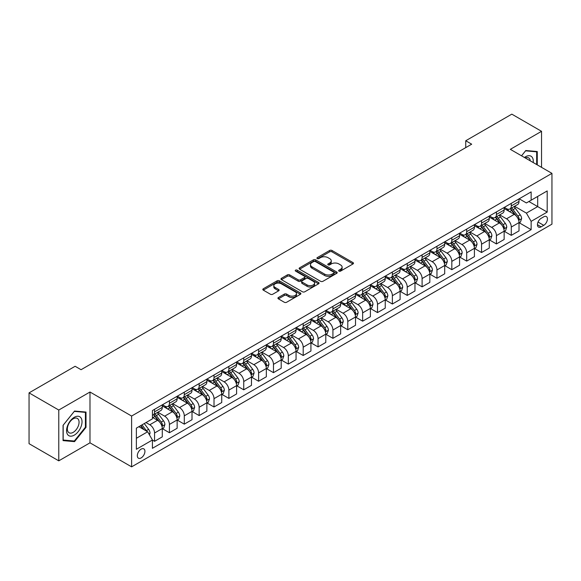 <?xml version="1.0" encoding="UTF-8"?>
<svg xmlns="http://www.w3.org/2000/svg" width="581" height="581" viewBox="0 0 581 581"><rect width="100%" height="100%" fill="white"/><g stroke="black" fill="none" stroke-linecap="round" stroke-linejoin="round"><path stroke-width="0.87" d="M338.955 271.109A1.155 0.668 0 0 0 340.589 271.109L352.994 263.948A1.649 0.951 0 0 0 353.48 263.273A1.649 0.951 0 0 0 352.994 262.597L331.983 250.469A1.649 0.951 0 0 0 329.652 250.469L317.248 257.63A1.155 0.668 0 0 0 316.914 258.102A1.155 0.668 0 0 0 317.248 258.574A1.155 0.668 0 0 0 318.882 258.574L320.487 257.652A5.28 3.05 0 0 1 327.96 257.652L329.71 258.661A5.28 3.05 0 0 1 331.257 260.818A5.28 3.05 0 0 1 329.71 262.975L328.105 263.897A1.155 0.668 0 0 0 327.764 264.37A1.155 0.668 0 0 0 328.105 264.842A1.155 0.668 0 0 0 329.739 264.842L331.344 263.912A5.28 3.05 0 0 1 338.81 263.912L340.56 264.929A5.28 3.05 0 0 1 342.107 267.086A5.28 3.05 0 0 1 340.56 269.235L338.955 270.165A1.155 0.668 0 0 0 338.621 270.637A1.155 0.668 0 0 0 338.955 271.109L338.955 270.165M141.118 457.922A5.382 3.108 120 0 0 144.64 453.18A5.382 3.108 120 0 0 143.812 448.866A5.382 3.108 120 0 0 141.118 449.135A5.382 3.108 120 0 0 137.603 453.877A5.382 3.108 120 0 0 138.431 458.191A5.382 3.108 120 0 0 141.118 457.922M278.415 297.508A1.649 0.951 0 0 0 277.929 298.184A1.649 0.951 0 0 0 278.415 298.852L284.305 302.258A1.649 0.951 0 0 0 286.644 302.258L300.413 294.306A1.649 0.951 0 0 0 300.9 293.63A1.649 0.951 0 0 0 300.413 292.955L279.403 280.826A1.649 0.951 0 0 0 277.072 280.826L263.295 288.779A1.649 0.951 0 0 0 262.815 289.454A1.649 0.951 0 0 0 263.295 290.13L270.419 294.24A1.649 0.951 0 0 0 272.75 294.24L278.648 290.834A1.649 0.951 0 0 0 279.127 290.159A1.649 0.951 0 0 0 278.648 289.491L275.118 287.45A4.416 2.549 0 0 1 273.818 285.649A4.416 2.549 0 0 1 276.549 283.288A4.416 2.549 0 0 1 281.357 283.848L295.192 291.829A4.416 2.549 0 0 1 296.484 293.63A4.416 2.549 0 0 1 293.761 295.99A4.416 2.549 0 0 1 288.946 295.431L286.644 294.102A1.649 0.951 0 0 0 284.305 294.102L278.415 297.508L278.415 298.852M89.99 392.015L58.775 410.041L29.05 392.872L29.05 443.681L58.775 460.842L89.99 442.824L131.611 466.848L131.611 416.047L89.99 392.015L89.99 442.824M541.543 167.357L541.543 131.313L510.329 149.339L551.95 173.363L131.611 416.047M541.543 131.313L511.817 114.152L465.744 140.755L465.744 147.618M29.05 392.872L75.131 366.277L81.071 369.705L471.685 144.19L465.744 140.755M320.603 281.298A1.649 0.951 0 0 0 322.942 281.298L336.711 273.346A1.649 0.951 0 0 0 337.198 272.678A1.649 0.951 0 0 0 336.711 272.002L315.701 259.874A1.649 0.951 0 0 0 313.37 259.874L299.593 267.826A1.649 0.951 0 0 0 299.113 268.495A1.649 0.951 0 0 0 299.593 269.17L320.603 281.298M296.034 271.356A1.155 0.668 0 0 1 297.203 271.523L297.203 270.15L318.562 282.482A1.649 0.951 0 0 1 319.049 283.15A1.649 0.951 0 0 1 318.562 283.826L304.793 291.778A1.649 0.951 0 0 1 302.454 291.778L281.444 279.65L281.444 278.299A1.649 0.951 0 0 0 280.964 278.974A1.649 0.951 0 0 0 281.444 279.65M281.444 278.299L287.341 274.9A1.649 0.951 0 0 1 289.672 274.9L298.198 279.817A1.649 0.951 0 0 0 300.53 279.817L304.437 277.558A1.649 0.951 0 0 0 304.923 276.89A1.649 0.951 0 0 0 304.437 276.215L295.569 271.095A1.155 0.668 0 0 1 295.228 270.623A1.155 0.668 0 0 1 295.947 270.005A1.155 0.668 0 0 1 297.203 270.15M543.743 216.822L541.129 218.333A5.214 3.007 120 0 0 537.723 222.922A5.214 3.007 120 0 0 538.522 227.098A5.214 3.007 120 0 0 541.129 226.844L543.743 225.334A5.214 3.007 120 0 0 547.149 220.736A5.214 3.007 120 0 0 546.351 216.56A5.214 3.007 120 0 0 543.743 216.822M131.611 466.848L551.95 224.164L551.95 173.363M519.189 198.796L526.386 202.951L531.143 200.205L531.143 191.897L152.418 410.556L152.418 418.857L136.368 428.132L136.368 449.273L152.418 440.006L152.418 448.314L531.143 229.655L531.143 221.354L526.386 213.111L514.563 206.284M531.143 200.205L547.193 190.938L547.193 212.087L531.143 221.354M58.775 410.041L58.775 460.842M528.884 201.513L537.679 206.589L537.679 196.429L547.193 190.938M526.386 213.111L537.679 206.589L547.193 212.087M136.368 438.292L147.661 431.77L138.859 426.686M152.418 440.071L154.561 441.313L154.561 433.005A6.725 3.885 -120 0 0 149.804 424.762L145.998 422.569M154.561 441.313L162.288 436.847L162.288 428.538A6.725 3.885 -120 0 0 157.531 420.303L152.418 417.347M162.462 428.713L169.42 432.729L169.42 424.42A6.725 3.885 -120 0 0 164.663 416.185L157.836 412.241M169.42 432.729L177.147 428.27L177.147 419.961A6.725 3.885 -120 0 0 172.397 411.718L162.288 405.887M177.328 420.128L184.286 424.145L184.286 415.843A6.725 3.885 -120 0 0 179.529 407.601L172.702 403.657M184.286 424.145L192.013 419.685L192.013 411.377A6.725 3.885 -120 0 0 187.256 403.141L177.147 397.302M192.195 411.551L199.145 415.568L199.145 407.259A6.725 3.885 -120 0 0 194.395 399.024L187.561 395.08M199.145 415.568L206.88 411.101L206.88 402.793A6.725 3.885 -120 0 0 202.123 394.557L192.013 388.725M207.054 402.967L214.011 406.983L214.011 398.675A6.725 3.885 -120 0 0 209.254 390.439L202.428 386.496M214.011 406.983L221.739 402.524L221.739 394.216A6.725 3.885 -120 0 0 216.982 385.98L206.88 380.141M221.92 394.39L228.878 398.406L228.878 390.098A6.725 3.885 -120 0 0 224.121 381.855L217.287 377.911M228.878 398.406L236.605 393.94L236.605 385.631A6.725 3.885 -120 0 0 231.848 377.396L221.739 371.557M236.787 385.806L243.737 389.822L243.737 381.514A6.725 3.885 -120 0 0 238.98 373.278L232.153 369.334M243.737 389.822L251.471 385.356L251.471 377.054A6.725 3.885 -120 0 0 246.714 368.812L236.605 362.98M251.646 377.222L258.603 381.238L258.603 372.937A6.725 3.885 -120 0 0 253.846 364.694L247.019 360.75M258.603 381.238L266.33 376.778L266.33 368.47A6.725 3.885 -120 0 0 261.573 360.235L251.471 354.395M266.512 368.644L273.469 372.661L273.469 364.352A6.725 3.885 -120 0 0 268.712 356.117L261.878 352.173M273.469 372.661L281.197 368.194L281.197 359.886A6.725 3.885 -120 0 0 276.44 351.65L266.33 345.818M281.371 360.06L288.329 364.076L288.329 355.768A6.725 3.885 -120 0 0 283.572 347.532L276.745 343.589M288.329 364.076L296.056 359.617L296.056 351.309A6.725 3.885 -120 0 0 291.306 343.073L281.197 337.234M296.237 351.483L303.195 355.499L303.195 347.191A6.725 3.885 -120 0 0 298.438 338.948L291.611 335.005M303.195 355.499L310.922 351.033L310.922 342.725A6.725 3.885 -120 0 0 306.165 334.489L296.056 328.65M311.104 342.899L318.054 346.915L318.054 338.607A6.725 3.885 -120 0 0 313.304 330.371L306.47 326.428M318.054 346.915L325.788 342.449L325.788 334.148A6.725 3.885 -120 0 0 321.032 325.905L310.922 320.073M325.963 334.315L332.92 338.331L332.92 330.023A6.725 3.885 -120 0 0 328.163 321.787L321.337 317.843M332.92 338.331L340.648 333.872L340.648 325.563A6.725 3.885 -120 0 0 335.891 317.328L325.788 311.489M340.829 325.738L347.787 329.754L347.787 321.446A6.725 3.885 -120 0 0 343.03 313.21L336.196 309.266M347.787 329.754L355.514 325.287L355.514 316.979A6.725 3.885 -120 0 0 350.757 308.743L340.648 302.912M355.688 317.153L362.646 321.17L362.646 312.861A6.725 3.885 -120 0 0 357.889 304.626L351.062 300.682M362.646 321.17L370.38 316.71L370.38 308.402A6.725 3.885 -120 0 0 365.623 300.159L355.514 294.327M370.555 308.569L377.512 312.585L377.512 304.284A6.725 3.885 -120 0 0 372.755 296.041L365.928 292.098M377.512 312.585L385.239 308.126L385.239 299.818A6.725 3.885 -120 0 0 380.482 291.582L370.38 285.743M385.421 299.992L392.378 304.008L392.378 295.7A6.725 3.885 -120 0 0 387.621 287.464L380.787 283.521M392.378 304.008L400.106 299.542L400.106 291.241A6.725 3.885 -120 0 0 395.349 282.998L385.239 277.166M400.28 291.408L407.237 295.424L407.237 287.116A6.725 3.885 -120 0 0 402.48 278.88L395.654 274.936M407.237 295.424L414.965 290.965L414.965 282.656A6.725 3.885 -120 0 0 410.208 274.421L400.106 268.582M415.146 282.831L422.104 286.847L422.104 278.539A6.725 3.885 -120 0 0 417.347 270.303L410.513 266.359M422.104 286.847L429.831 282.381L429.831 274.072A6.725 3.885 -120 0 0 425.074 265.837L414.965 260.005M430.013 274.247L436.963 278.263L436.963 269.954A6.725 3.885 -120 0 0 432.206 261.719L425.379 257.775M436.963 278.263L444.697 273.804L444.697 265.495A6.725 3.885 -120 0 0 439.94 257.252L429.831 251.42M444.872 265.662L451.829 269.678L451.829 261.377A6.725 3.885 -120 0 0 447.072 253.134L440.245 249.191M451.829 269.678L459.556 265.219L459.556 256.911A6.725 3.885 -120 0 0 454.8 248.675L444.697 242.836M459.738 257.085L466.696 261.101L466.696 252.793A6.725 3.885 -120 0 0 461.939 244.557L455.105 240.614M466.696 261.101L474.423 256.635L474.423 248.334A6.725 3.885 -120 0 0 469.666 240.091L459.556 234.259M474.597 248.501L481.555 252.517L481.555 244.209A6.725 3.885 -120 0 0 476.798 235.973L469.971 232.03M481.555 252.517L489.282 248.058L489.282 239.75A6.725 3.885 -120 0 0 484.532 231.514L474.423 225.675M489.463 239.924L496.421 243.94L496.421 235.632A6.725 3.885 -120 0 0 491.664 227.389L484.837 223.453M496.421 243.94L504.148 239.474L504.148 231.165A6.725 3.885 -120 0 0 499.391 222.93L489.282 217.098M504.33 231.34L511.28 235.356L511.28 227.048A6.725 3.885 -120 0 0 506.53 218.812L499.696 214.868M511.28 235.356L519.015 230.897L519.015 222.588A6.725 3.885 -120 0 0 514.258 214.345L504.148 208.514M504.33 207.381L506.53 208.652A6.725 3.885 -120 0 0 509.893 208.986A6.725 3.885 -120 0 0 511.28 205.906L511.28 203.365M489.463 215.965L491.664 217.229A6.725 3.885 -120 0 0 495.027 217.563A6.725 3.885 -120 0 0 496.421 214.483L496.421 211.949M474.597 224.542L476.798 225.813A6.725 3.885 -120 0 0 480.16 226.147A6.725 3.885 -120 0 0 481.555 223.068L481.555 220.526M459.738 233.126L461.939 234.397A6.725 3.885 -120 0 0 465.301 234.731A6.725 3.885 -120 0 0 466.696 231.652L466.696 229.11M444.872 241.703L447.072 242.974A6.725 3.885 -120 0 0 450.435 243.308A6.725 3.885 -120 0 0 451.829 240.229L451.829 237.687M430.013 250.288L432.206 251.558A6.725 3.885 -120 0 0 435.576 251.893A6.725 3.885 -120 0 0 436.963 248.813L436.963 246.271M415.146 258.872L417.347 260.135A6.725 3.885 -120 0 0 420.709 260.47A6.725 3.885 -120 0 0 422.104 257.39L422.104 254.856M400.28 267.449L402.48 268.72A6.725 3.885 -120 0 0 405.843 269.054A6.725 3.885 -120 0 0 407.237 265.975L407.237 263.433M385.421 276.033L387.621 277.304A6.725 3.885 -120 0 0 390.984 277.638A6.725 3.885 -120 0 0 392.378 274.559L392.378 272.017M370.555 284.61L372.755 285.881A6.725 3.885 -120 0 0 376.118 286.215A6.725 3.885 -120 0 0 377.512 283.136L377.512 280.594M355.688 293.194L357.889 294.465A6.725 3.885 -120 0 0 361.251 294.799A6.725 3.885 -120 0 0 362.646 291.72L362.646 289.178M340.829 301.779L343.03 303.042A6.725 3.885 -120 0 0 346.392 303.376A6.725 3.885 -120 0 0 347.787 300.297L347.787 297.762M325.963 310.356L328.163 311.627A6.725 3.885 -120 0 0 331.526 311.961A6.725 3.885 -120 0 0 332.92 308.881L332.92 306.34M311.104 318.94L313.304 320.211A6.725 3.885 -120 0 0 316.667 320.545A6.725 3.885 -120 0 0 318.054 317.466L318.054 314.924M296.237 327.517L298.438 328.788A6.725 3.885 -120 0 0 301.8 329.122A6.725 3.885 -120 0 0 303.195 326.043L303.195 323.501M281.371 336.101L283.572 337.372A6.725 3.885 -120 0 0 286.934 337.706A6.725 3.885 -120 0 0 288.329 334.627L288.329 332.085M266.512 344.686L268.712 345.956A6.725 3.885 -120 0 0 272.075 346.283A6.725 3.885 -120 0 0 273.469 343.204L273.469 340.669M251.646 353.263L253.846 354.533A6.725 3.885 -120 0 0 257.209 354.868A6.725 3.885 -120 0 0 258.603 351.788L258.603 349.246M236.787 361.847L238.98 363.118A6.725 3.885 -120 0 0 242.35 363.452A6.725 3.885 -120 0 0 243.737 360.373L243.737 357.831M221.92 370.424L224.121 371.695A6.725 3.885 -120 0 0 227.483 372.029A6.725 3.885 -120 0 0 228.878 368.95L228.878 366.408M207.054 379.008L209.254 380.279A6.725 3.885 -120 0 0 212.617 380.613A6.725 3.885 -120 0 0 214.011 377.534L214.011 374.992M192.195 387.592L194.395 388.863A6.725 3.885 -120 0 0 197.758 389.19A6.725 3.885 -120 0 0 199.145 386.111L199.145 383.576M177.328 396.169L179.529 397.44A6.725 3.885 -120 0 0 182.892 397.774A6.725 3.885 -120 0 0 184.286 394.695L184.286 392.153M162.462 404.754L164.663 406.025A6.725 3.885 -120 0 0 168.025 406.359A6.725 3.885 -120 0 0 169.42 403.279L169.42 400.737M519.189 222.755L531.143 229.655M509.893 208.986L517.62 204.519A6.725 3.885 -120 0 0 519.015 201.44L519.015 198.905M495.027 217.563L502.754 213.104A6.725 3.885 -120 0 0 504.148 210.024L504.148 207.482M480.16 226.147L487.895 221.681A6.725 3.885 -120 0 0 489.282 218.609L489.282 216.067M465.301 234.731L473.028 230.265A6.725 3.885 -120 0 0 474.423 227.186L474.423 224.644M450.435 243.308L458.162 238.849A6.725 3.885 -120 0 0 459.556 235.77L459.556 233.228M435.576 251.893L443.303 247.426A6.725 3.885 -120 0 0 444.697 244.347L444.697 241.812M420.709 260.47L428.437 256.01A6.725 3.885 -120 0 0 429.831 252.931L429.831 250.389M405.843 269.054L413.578 264.595A6.725 3.885 -120 0 0 414.965 261.515L414.965 258.973M390.984 277.638L398.711 273.172A6.725 3.885 -120 0 0 400.106 270.092L400.106 267.55M376.118 286.215L383.845 281.756A6.725 3.885 -120 0 0 385.239 278.677L385.239 276.135M361.251 294.799L368.986 290.333A6.725 3.885 -120 0 0 370.38 287.254L370.38 284.719M346.392 303.376L354.12 298.917A6.725 3.885 -120 0 0 355.514 295.838L355.514 293.296M331.526 311.961L339.253 307.502A6.725 3.885 -120 0 0 340.648 304.422L340.648 301.88M316.667 320.545L324.394 316.079A6.725 3.885 -120 0 0 325.788 312.999L325.788 310.457M301.8 329.122L309.528 324.663A6.725 3.885 -120 0 0 310.922 321.584L310.922 319.042M286.934 337.706L294.669 333.24A6.725 3.885 -120 0 0 296.056 330.161L296.056 327.626M272.075 346.283L279.802 341.824A6.725 3.885 -120 0 0 281.197 338.745L281.197 336.203M257.209 354.868L264.936 350.408A6.725 3.885 -120 0 0 266.33 347.329L266.33 344.787M242.35 363.452L250.077 358.985A6.725 3.885 -120 0 0 251.471 355.906L251.471 353.364M227.483 372.029L235.211 367.57A6.725 3.885 -120 0 0 236.605 364.49L236.605 361.948M212.617 380.613L220.352 376.147A6.725 3.885 -120 0 0 221.739 373.067L221.739 370.533M197.758 389.19L205.485 384.731A6.725 3.885 -120 0 0 206.88 381.652L206.88 379.11M182.892 397.774L190.619 393.315A6.725 3.885 -120 0 0 192.013 390.236L192.013 387.694M168.025 406.359L175.76 401.892A6.725 3.885 -120 0 0 177.147 398.813L177.147 396.271M152.418 415.212A6.725 3.885 -120 0 0 153.166 414.936L160.893 410.476A6.725 3.885 -120 0 0 162.288 407.397L162.288 404.855M153.166 414.936A6.725 3.885 -120 0 0 154.561 411.856L154.561 409.315M147.661 431.77L152.418 440.006M537.265 164.888L537.265 151.539L525.79 150.515L521.535 155.802M63.06 440.616L74.535 441.64L86.01 427.369L86.01 412.067L74.535 411.043L63.06 425.321L63.06 440.616M85.414 427.028L86.01 427.369M73.322 440.943L74.535 441.64M339.42 271.269L340.56 270.608A5.28 3.05 0 0 0 342.107 268.458L342.107 267.086M331.257 260.818L331.257 262.191A5.28 3.05 0 0 1 329.71 264.348L328.563 265.001M352.972 263.963L331.983 251.842A1.649 0.951 0 0 0 329.652 251.842L317.713 258.741M336.69 273.36L315.701 261.247A1.649 0.951 0 0 0 313.37 261.247L299.622 269.185M333.792 273.15A1.155 0.668 0 0 0 334.133 272.678A1.155 0.668 0 0 0 333.792 272.206L315.352 261.559A1.155 0.668 0 0 0 313.718 261.559L312.026 262.532A5.28 3.05 0 0 0 310.479 264.689A5.28 3.05 0 0 0 312.026 266.846L324.634 274.123A5.28 3.05 0 0 0 332.1 274.123L333.792 273.15L333.792 274.522A1.155 0.668 0 0 0 334.133 274.05L334.133 272.678M310.479 264.689L310.479 266.062A5.28 3.05 0 0 0 312.026 268.219L312.026 266.846M333.792 274.522L332.1 275.496A5.28 3.05 0 0 1 324.634 275.496L312.026 268.219M281.465 279.664L287.341 276.273L287.341 274.9M304.923 276.89L304.923 278.263A1.649 0.951 0 0 1 304.437 278.931L300.53 281.189A1.649 0.951 0 0 1 298.198 281.189L289.672 276.273A1.649 0.951 0 0 0 287.341 276.273M297.203 271.523L318.541 283.84M307.037 284.922A4.416 2.549 0 0 0 311.852 285.474A4.416 2.549 0 0 0 314.575 283.121A4.416 2.549 0 0 0 313.282 281.32L308.409 278.502A1.649 0.951 0 0 0 306.071 278.502L302.164 280.761A1.649 0.951 0 0 0 301.677 281.436A1.649 0.951 0 0 0 302.164 282.112L307.037 284.922L307.037 286.295A4.416 2.549 0 0 0 311.852 286.847A4.416 2.549 0 0 0 314.575 284.494L314.575 283.121M301.677 281.436L301.677 282.809A1.649 0.951 0 0 0 302.164 283.484L302.164 282.112M307.037 286.295L302.164 283.484M296.484 293.63L296.484 295.003A4.416 2.549 0 0 1 293.761 297.363A4.416 2.549 0 0 1 288.946 296.811L286.644 295.475A1.649 0.951 0 0 0 284.305 295.475L278.437 298.866M273.818 285.649L273.818 287.021A4.416 2.549 0 0 0 275.118 288.822L275.118 287.45M278.626 290.849L275.118 288.822M300.392 294.32L279.403 282.199A1.649 0.951 0 0 0 277.072 282.199L263.316 290.144L263.295 288.779M519.015 222.864L520.438 222.036L521.629 218.609A4.459 2.571 -120 0 0 520.206 214.81L515.347 208.325A12.862 7.43 -120 0 0 513.945 206.647M509.109 211.375A12.862 7.43 -120 0 0 506.479 208.623M518.608 220.134L519.225 218.797A4.459 2.571 -120 0 0 517.947 216.117L513.088 209.632A12.862 7.43 -120 0 0 511.687 207.947M510.488 208.637A10.676 6.166 60 0 1 512.239 210.634L516.349 216.117M510.256 208.775A12.862 7.43 60 0 1 511.658 210.453L514.889 214.767M504.148 231.441L505.579 230.621L506.763 227.186A4.459 2.571 -120 0 0 505.339 223.394L500.481 216.909A12.862 7.43 -120 0 0 499.079 215.224M494.249 219.959A12.862 7.43 -120 0 0 491.613 217.207M503.742 228.711L504.359 227.374A4.459 2.571 -120 0 0 503.081 224.694L498.222 218.209A12.862 7.43 -120 0 0 496.82 216.531M495.622 217.221A10.676 6.166 60 0 1 497.38 219.211L501.49 224.702M495.397 217.352A12.862 7.43 60 0 1 496.799 219.037L500.03 223.344M489.282 240.026L490.713 239.198L491.904 235.77A4.459 2.571 -120 0 0 490.48 231.972L485.622 225.486A12.862 7.43 -120 0 0 484.22 223.808M479.383 228.544A12.862 7.43 -120 0 0 476.754 225.784M488.882 237.295L489.492 235.959A4.459 2.571 -120 0 0 488.222 233.279L483.363 226.793A12.862 7.43 -120 0 0 481.954 225.108M480.763 225.798A10.676 6.166 60 0 1 482.513 227.796L486.624 233.286M480.531 225.936A12.862 7.43 60 0 1 481.932 227.614L485.164 231.928M474.423 248.603L475.846 247.782L477.037 244.347A4.459 2.571 -120 0 0 475.614 240.556L470.755 234.07A12.862 7.43 -120 0 0 469.354 232.385M464.524 237.121A12.862 7.43 -120 0 0 461.888 234.368M474.016 245.879L474.633 244.536A4.459 2.571 -120 0 0 473.355 241.856L468.497 235.37A12.862 7.43 -120 0 0 467.095 233.693M465.897 234.383A10.676 6.166 60 0 1 467.647 236.373L471.757 241.863M465.664 234.513A12.862 7.43 60 0 1 467.073 236.198L470.298 240.512M459.556 257.187L460.987 256.366L462.171 252.931A4.459 2.571 -120 0 0 460.755 249.133L455.896 242.647A12.862 7.43 -120 0 0 454.487 240.97M449.658 245.705A12.862 7.43 -120 0 0 447.021 242.945M459.15 254.456L459.767 253.12A4.459 2.571 -120 0 0 458.489 250.44L453.63 243.955A12.862 7.43 -120 0 0 452.229 242.277M451.03 242.967A10.676 6.166 60 0 1 452.788 244.957L456.898 250.447M450.805 243.098A12.862 7.43 60 0 1 452.207 244.775L455.439 249.089M533.198 162.542A10.93 6.311 120 0 0 532.247 157.349A10.93 6.311 120 0 0 524.447 157.48M530.271 160.85A8.279 4.779 120 0 0 529.538 158.744A8.279 4.779 120 0 0 528.608 157.879A8.279 4.779 120 0 0 525.202 157.923M525.529 150.835L536.67 151.844L536.67 164.539M535.936 151.416L536.67 151.844M521.556 155.817L525.551 150.849M74.295 417.281A10.93 6.311 120 0 0 66.568 430.666A10.93 6.311 120 0 0 74.295 435.133A10.93 6.311 120 0 0 82.023 421.741A10.93 6.311 120 0 0 74.295 417.281M73.213 418.821A8.279 4.779 120 0 0 67.803 426.113A8.279 4.779 120 0 0 69.074 432.751A8.279 4.779 120 0 0 73.213 432.337A8.279 4.779 120 0 0 78.617 425.045A8.279 4.779 120 0 0 77.346 418.414A8.279 4.779 120 0 0 73.213 418.821M85.414 427.202L74.295 441.03L63.176 440.035L63.176 425.212L74.295 411.384L85.414 412.372L85.414 427.202M84.673 411.951L85.414 412.372M444.697 265.771L446.121 264.943L447.312 261.515A4.459 2.571 -120 0 0 445.888 257.717L441.03 251.232A12.862 7.43 -120 0 0 439.628 249.554M434.791 254.289A12.862 7.43 -120 0 0 432.162 251.529M444.291 263.04L444.901 261.704A4.459 2.571 -120 0 0 443.63 259.024L438.771 252.539A12.862 7.43 -120 0 0 437.37 250.854M436.171 251.544A10.676 6.166 60 0 1 437.921 253.541L442.032 259.024M435.939 251.682A12.862 7.43 60 0 1 437.34 253.36L440.572 257.673M429.831 274.348L431.255 273.528L432.446 270.092A4.459 2.571 -120 0 0 431.022 266.301L426.163 259.816A12.862 7.43 -120 0 0 424.762 258.131M419.932 262.866A12.862 7.43 -120 0 0 417.296 260.114M429.424 271.618L430.042 270.281A4.459 2.571 -120 0 0 428.763 267.601L423.905 261.116A12.862 7.43 -120 0 0 422.503 259.438M421.305 260.128A10.676 6.166 60 0 1 423.055 262.118L427.173 267.609M421.072 260.259A12.862 7.43 60 0 1 422.481 261.944L425.713 266.251M414.965 282.932L416.395 282.105L417.586 278.677A4.459 2.571 -120 0 0 416.163 274.878L411.304 268.393A12.862 7.43 -120 0 0 409.895 266.715M405.066 271.45A12.862 7.43 -120 0 0 402.43 268.691M414.558 280.202L415.175 278.865A4.459 2.571 -120 0 0 413.904 276.186L409.046 269.7A12.862 7.43 -120 0 0 407.637 268.015M406.446 268.705A10.676 6.166 60 0 1 408.196 270.702L412.307 276.193M406.213 268.843A12.862 7.43 60 0 1 407.615 270.521L410.847 274.835M400.106 291.509L401.529 290.689L402.72 287.254A4.459 2.571 -120 0 0 401.297 283.463L396.438 276.977A12.862 7.43 -120 0 0 395.036 275.292M390.2 280.027A12.862 7.43 -120 0 0 387.571 277.275M399.699 288.786L400.316 287.45A4.459 2.571 -120 0 0 399.038 284.763L394.179 278.277A12.862 7.43 -120 0 0 392.778 276.6M391.579 277.29A10.676 6.166 60 0 1 393.33 279.279L397.44 284.77M391.347 277.42A12.862 7.43 60 0 1 392.756 279.105L395.981 283.419M385.239 300.094L386.67 299.273L387.854 295.838A4.459 2.571 -120 0 0 386.43 292.04L381.572 285.554A12.862 7.43 -120 0 0 380.17 283.877M375.341 288.612A12.862 7.43 -120 0 0 372.704 285.852M384.833 297.363L385.45 296.027A4.459 2.571 -120 0 0 384.172 293.347L379.313 286.861A12.862 7.43 -120 0 0 377.911 285.184M376.713 285.874A10.676 6.166 60 0 1 378.471 287.864L382.581 293.354M376.488 286.005A12.862 7.43 60 0 1 377.89 287.682L381.121 291.996M370.38 308.678L371.804 307.85L372.995 304.422A4.459 2.571 -120 0 0 371.571 300.624L366.713 294.139A12.862 7.43 -120 0 0 365.311 292.461M360.474 297.196A12.862 7.43 -120 0 0 357.845 294.436M369.974 305.947L370.584 304.611A4.459 2.571 -120 0 0 369.313 301.931L364.454 295.446A12.862 7.43 -120 0 0 363.045 293.761M361.854 294.451A10.676 6.166 60 0 1 363.604 296.448L367.715 301.931M361.622 294.589A12.862 7.43 60 0 1 363.023 296.266L366.255 300.58M355.514 317.255L356.937 316.434L358.128 312.999A4.459 2.571 -120 0 0 356.705 309.208L351.846 302.723A12.862 7.43 -120 0 0 350.445 301.038M345.615 305.773A12.862 7.43 -120 0 0 342.979 303.021M355.107 314.524L355.725 313.188A4.459 2.571 -120 0 0 354.446 310.508L349.588 304.023A12.862 7.43 -120 0 0 348.186 302.345M346.988 303.035A10.676 6.166 60 0 1 348.738 305.025L352.856 310.515M346.755 303.166A12.862 7.43 60 0 1 348.164 304.851L351.389 309.157M340.648 325.839L342.078 325.011L343.262 321.584A4.459 2.571 -120 0 0 341.846 317.785L336.987 311.3A12.862 7.43 -120 0 0 335.578 309.622M330.749 314.357A12.862 7.43 -120 0 0 328.112 311.598M340.241 323.109L340.858 321.772A4.459 2.571 -120 0 0 339.587 319.092L334.729 312.607A12.862 7.43 -120 0 0 333.32 310.922M332.121 311.619A10.676 6.166 60 0 1 333.879 313.609L337.989 319.1M331.896 311.75A12.862 7.43 60 0 1 333.298 313.428L336.53 317.742M325.788 334.416L327.212 333.596L328.403 330.161A4.459 2.571 -120 0 0 326.98 326.369L322.121 319.884A12.862 7.43 -120 0 0 320.719 318.199M315.882 322.934A12.862 7.43 -120 0 0 313.253 320.182M325.382 331.693L325.999 330.357A4.459 2.571 -120 0 0 324.721 327.669L319.862 321.184A12.862 7.43 -120 0 0 318.461 319.506M317.262 320.196A10.676 6.166 60 0 1 319.013 322.194L323.123 327.677M317.03 320.327A12.862 7.43 60 0 1 318.432 322.012L321.663 326.326M310.922 343.001L312.353 342.18L313.537 338.745A4.459 2.571 -120 0 0 312.113 334.946L307.255 328.461A12.862 7.43 -120 0 0 305.853 326.783M301.023 331.519A12.862 7.43 -120 0 0 298.387 328.759M310.515 340.27L311.133 338.934A4.459 2.571 -120 0 0 309.855 336.254L304.996 329.768A12.862 7.43 -120 0 0 303.594 328.091M302.396 328.781A10.676 6.166 60 0 1 304.154 330.771L308.264 336.261M302.171 328.911A12.862 7.43 60 0 1 303.572 330.589L306.804 334.903M296.056 351.585L297.487 350.757L298.678 347.329A4.459 2.571 -120 0 0 297.254 343.531L292.396 337.045A12.862 7.43 -120 0 0 290.987 335.368M286.157 340.103A12.862 7.43 -120 0 0 283.528 337.343M295.656 348.854L296.266 347.518A4.459 2.571 -120 0 0 294.995 344.838L290.137 338.353A12.862 7.43 -120 0 0 288.728 336.668M287.537 337.358A10.676 6.166 60 0 1 289.287 339.355L293.398 344.838M287.305 337.496A12.862 7.43 60 0 1 288.706 339.173L291.938 343.487M281.197 360.162L282.62 359.341L283.811 355.906A4.459 2.571 -120 0 0 282.388 352.115L277.529 345.63A12.862 7.43 -120 0 0 276.128 343.945M271.298 348.68A12.862 7.43 -120 0 0 268.662 345.927M280.79 357.431L281.407 356.095A4.459 2.571 -120 0 0 280.129 353.415L275.271 346.93A12.862 7.43 -120 0 0 273.869 345.252M272.671 345.942A10.676 6.166 60 0 1 274.421 347.932L278.531 353.422M272.438 346.073A12.862 7.43 60 0 1 273.847 347.758L277.072 352.064M266.33 368.746L267.761 367.918L268.945 364.49A4.459 2.571 -120 0 0 267.529 360.692L262.67 354.207A12.862 7.43 -120 0 0 261.261 352.529M256.432 357.264A12.862 7.43 -120 0 0 253.795 354.504M265.924 366.015L266.541 364.679A4.459 2.571 -120 0 0 265.263 361.999L260.404 355.514A12.862 7.43 -120 0 0 259.003 353.829M257.804 354.526A10.676 6.166 60 0 1 259.562 356.516L263.672 362.007M257.579 354.657A12.862 7.43 60 0 1 258.981 356.335L262.213 360.648M251.471 377.323L252.895 376.503L254.086 373.067A4.459 2.571 -120 0 0 252.662 369.276L247.804 362.791A12.862 7.43 -120 0 0 246.402 361.106M241.565 365.841A12.862 7.43 -120 0 0 238.936 363.089M251.065 374.6L251.675 373.263A4.459 2.571 -120 0 0 250.404 370.576L245.545 364.091A12.862 7.43 -120 0 0 244.143 362.413M242.945 363.103A10.676 6.166 60 0 1 244.695 365.1L248.806 370.584M242.713 363.234A12.862 7.43 60 0 1 244.114 364.919L247.346 369.233M236.605 385.907L238.028 385.087L239.219 381.652A4.459 2.571 -120 0 0 237.796 377.853L232.937 371.368A12.862 7.43 -120 0 0 231.536 369.69M226.706 374.425A12.862 7.43 -120 0 0 224.07 371.666M236.198 383.177L236.816 381.84A4.459 2.571 -120 0 0 235.537 379.161L230.679 372.675A12.862 7.43 -120 0 0 229.277 370.998M228.079 371.687A10.676 6.166 60 0 1 229.829 373.677L233.947 379.168M227.846 371.818A12.862 7.43 60 0 1 229.255 373.496L232.48 377.81M221.739 394.492L223.169 393.664L224.353 390.236A4.459 2.571 -120 0 0 222.937 386.438L218.078 379.952A12.862 7.43 -120 0 0 216.669 378.275M211.84 383.01A12.862 7.43 -120 0 0 209.204 380.25M221.332 391.761L221.949 390.425A4.459 2.571 -120 0 0 220.678 387.745L215.82 381.259A12.862 7.43 -120 0 0 214.411 379.575M213.212 380.264A10.676 6.166 60 0 1 214.97 382.262L219.081 387.745M212.987 380.402A12.862 7.43 60 0 1 214.389 382.08L217.621 386.394M206.88 403.069L208.303 402.248L209.494 398.813A4.459 2.571 -120 0 0 208.071 395.022L203.212 388.536A12.862 7.43 -120 0 0 201.81 386.852M196.974 391.587A12.862 7.43 -120 0 0 194.345 388.834M206.473 400.338L207.09 399.002A4.459 2.571 -120 0 0 205.812 396.322L200.953 389.836A12.862 7.43 -120 0 0 199.552 388.159M198.353 388.849A10.676 6.166 60 0 1 200.104 390.839L204.214 396.329M198.121 388.979A12.862 7.43 60 0 1 199.53 390.664L202.754 394.971M192.013 411.653L193.444 410.825L194.628 407.397A4.459 2.571 -120 0 0 193.204 403.599L188.346 397.113A12.862 7.43 -120 0 0 186.944 395.436M182.114 400.171A12.862 7.43 -120 0 0 179.478 397.411M191.607 408.922L192.224 407.586A4.459 2.571 -120 0 0 190.946 404.906L186.087 398.421A12.862 7.43 -120 0 0 184.685 396.736M183.487 397.433A10.676 6.166 60 0 1 185.245 399.423L189.355 404.913M183.262 397.564A12.862 7.43 60 0 1 184.664 399.241L187.895 403.555M177.147 420.237L178.578 419.409L179.769 415.974A4.459 2.571 -120 0 0 178.345 412.183L173.487 405.698A12.862 7.43 -120 0 0 172.085 404.013M167.248 408.748A12.862 7.43 -120 0 0 164.619 405.996M176.747 417.507L177.358 416.17A4.459 2.571 -120 0 0 176.087 413.483L171.228 406.998A12.862 7.43 -120 0 0 169.819 405.32M168.628 406.01A10.676 6.166 60 0 1 170.378 408.007L174.489 413.49M168.396 406.141A12.862 7.43 60 0 1 169.797 407.826L173.029 412.14M162.288 428.814L163.711 427.994L164.902 424.558A4.459 2.571 -120 0 0 163.479 420.76L158.62 414.275A12.862 7.43 -120 0 0 157.219 412.597M161.881 426.084L162.498 424.747A4.459 2.571 -120 0 0 161.22 422.067L156.362 415.582A12.862 7.43 -120 0 0 154.96 413.904M153.762 414.594A10.676 6.166 60 0 1 155.512 416.584L159.63 422.075M153.529 414.725A12.862 7.43 60 0 1 154.938 416.403L158.163 420.717M149.448 434.857L150.036 433.143A4.459 2.571 -120 0 0 148.62 429.344L144.284 423.556M146.761 431.247A4.459 2.571 -120 0 0 146.354 430.652L142.025 424.864M140.907 425.51L144.023 429.664M140.595 425.684L143.238 429.214M149.804 424.762L157.531 420.303M164.663 416.185L172.397 411.718M179.529 407.601L187.256 403.141M194.395 399.024L202.123 394.557M209.254 390.439L216.982 385.98M224.121 381.855L231.848 377.396M238.98 373.278L246.714 368.812M253.846 364.694L261.573 360.235M268.712 356.117L276.44 351.65M283.572 347.532L291.306 343.073M298.438 338.948L306.165 334.489M313.304 330.371L321.032 325.905M328.163 321.787L335.891 317.328M343.03 313.21L350.757 308.743M357.889 304.626L365.623 300.159M372.755 296.041L380.482 291.582M387.621 287.464L395.349 282.998M402.48 278.88L410.208 274.421M417.347 270.303L425.074 265.837M432.206 261.719L439.94 257.252M447.072 253.134L454.8 248.675M461.939 244.557L469.666 240.091M476.798 235.973L484.532 231.514M491.664 227.389L499.391 222.93M506.53 218.812L514.258 214.345M511.28 205.906L519.015 201.44M511.28 227.048L519.015 222.588M496.421 235.632L504.148 231.165M496.421 214.483L504.148 210.024M481.555 244.209L489.282 239.75M481.555 223.068L489.282 218.609M466.696 252.793L474.423 248.334M466.696 231.652L474.423 227.186M451.829 261.377L459.556 256.911M451.829 240.229L459.556 235.77M436.963 269.954L444.697 265.495M436.963 248.813L444.697 244.347M422.104 278.539L429.831 274.072M422.104 257.39L429.831 252.931M407.237 287.116L414.965 282.656M407.237 265.975L414.965 261.515M392.378 295.7L400.106 291.241M392.378 274.559L400.106 270.092M377.512 304.284L385.239 299.818M377.512 283.136L385.239 278.677M362.646 312.861L370.38 308.402M362.646 291.72L370.38 287.254M347.787 321.446L355.514 316.979M347.787 300.297L355.514 295.838M332.92 330.023L340.648 325.563M332.92 308.881L340.648 304.422M318.054 338.607L325.788 334.148M318.054 317.466L325.788 312.999M303.195 347.191L310.922 342.725M303.195 326.043L310.922 321.584M288.329 355.768L296.056 351.309M288.329 334.627L296.056 330.161M273.469 364.352L281.197 359.886M273.469 343.204L281.197 338.745M258.603 372.937L266.33 368.47M258.603 351.788L266.33 347.329M243.737 381.514L251.471 377.054M243.737 360.373L251.471 355.906M228.878 390.098L236.605 385.631M228.878 368.95L236.605 364.49M214.011 398.675L221.739 394.216M214.011 377.534L221.739 373.067M199.145 407.259L206.88 402.793M199.145 386.111L206.88 381.652M184.286 415.843L192.013 411.377M184.286 394.695L192.013 390.236M169.42 424.42L177.147 419.961M169.42 403.279L177.147 398.813M154.561 433.005L162.288 428.538M154.561 411.856L162.288 407.397M538.042 222.044L543.743 225.334M537.447 224.716L541.129 226.844M340.56 270.608L340.56 269.235M328.105 264.842L328.105 263.897M329.71 264.348L329.71 262.975M317.248 258.574L317.248 257.63M329.652 251.842L329.652 250.469M331.983 251.842L331.983 250.469M352.994 263.948L352.994 262.597M299.593 269.17L299.593 267.826M313.37 261.247L313.37 259.874M315.701 261.247L315.701 259.874M336.711 273.346L336.711 272.002M324.634 275.496L324.634 274.123M332.1 275.496L332.1 274.123M289.672 276.273L289.672 274.9M298.198 281.189L298.198 279.817M300.53 281.189L300.53 279.817M304.437 278.931L304.437 277.558M318.562 283.826L318.562 282.482M284.305 295.475L284.305 294.102M286.644 295.475L286.644 294.102M288.946 296.811L288.946 295.431M278.648 290.834L278.648 289.491M277.072 282.199L277.072 280.826M279.403 282.199L279.403 280.826M300.413 294.306L300.413 292.955M518.68 220.373L521.6 218.688M513.088 209.632L515.347 208.325M509.588 211.651L511.658 210.453M517.947 216.117L520.206 214.81M517.591 217.853L519.225 218.797M503.814 228.958L506.734 227.273M498.222 218.209L500.481 216.909M494.721 220.235L496.799 219.037M503.081 224.694L505.339 223.394M502.732 226.437L504.359 227.374M488.955 237.542L491.875 235.857M483.363 226.793L485.622 225.486M479.855 228.812L481.932 227.614M488.222 233.279L490.48 231.972M487.866 235.014L489.492 235.959M474.089 246.119L477.008 244.434M468.497 235.37L470.755 234.07M464.996 237.397L467.073 236.198M473.355 241.856L475.614 240.556M472.999 243.599L474.633 244.536M459.222 254.703L462.142 253.018M453.63 243.955L455.896 242.647M450.13 245.981L452.207 244.775M458.489 250.44L460.755 249.133M458.14 252.183L459.767 253.12M444.363 263.28L447.283 261.595M438.771 252.539L441.03 251.232M435.263 254.558L437.34 253.36M443.63 259.024L445.888 257.717M443.274 260.76L444.901 261.704M429.497 271.864L432.417 270.18M423.905 261.116L426.163 259.816M420.404 263.142L422.481 261.944M428.763 267.601L431.022 266.301M428.415 269.344L430.042 270.281M414.638 280.449L417.55 278.764M409.046 269.7L411.304 268.393M405.538 271.719L407.615 270.521M413.904 276.186L416.163 274.878M413.549 277.921L415.175 278.865M399.772 289.026L402.691 287.341M394.179 278.277L396.438 276.977M390.679 280.303L392.756 279.105M399.038 284.763L401.297 283.463M398.682 286.506L400.316 287.45M384.905 297.61L387.825 295.925M379.313 286.861L381.572 285.554M375.813 288.888L377.89 287.682M384.172 293.347L386.43 292.04M383.823 295.09L385.45 296.027M370.046 306.187L372.966 304.502M364.454 295.446L366.713 294.139M360.946 297.465L363.023 296.266M369.313 301.931L371.571 300.624M368.957 303.667L370.584 304.611M355.18 314.771L358.099 313.086M349.588 304.023L351.846 302.723M346.087 306.049L348.164 304.851M354.446 310.508L356.705 309.208M354.098 312.251L355.725 313.188M340.313 323.356L343.233 321.671M334.729 312.607L336.987 311.3M331.221 314.626L333.298 313.428M339.587 319.092L341.846 317.785M339.231 320.828L340.858 321.772M325.454 331.933L328.374 330.248M319.862 321.184L322.121 319.884M316.362 323.21L318.432 322.012M324.721 327.669L326.98 326.369M324.365 329.412L325.999 330.357M310.588 340.517L313.508 338.832M304.996 329.768L307.255 328.461M301.495 331.795L303.572 330.589M309.855 336.254L312.113 334.946M309.506 337.997L311.133 338.934M295.729 349.094L298.649 347.409M290.137 338.353L292.396 337.045M286.629 340.372L288.706 339.173M294.995 344.838L297.254 343.531M294.64 346.574L296.266 347.518M280.863 357.678L283.782 355.993M275.271 346.93L277.529 345.63M271.77 348.956L273.847 347.758M280.129 353.415L282.388 352.115M279.773 355.158L281.407 356.095M265.996 366.262L268.916 364.577M260.404 355.514L262.67 354.207M256.904 357.533L258.981 356.335M265.263 361.999L267.529 360.692M264.914 363.735L266.541 364.679M251.137 374.839L254.057 373.155M245.545 364.091L247.804 362.791M242.037 366.117L244.114 364.919M250.404 370.576L252.662 369.276M250.048 372.319L251.675 373.263M236.271 383.424L239.19 381.739M230.679 372.675L232.937 371.368M227.178 374.701L229.255 373.496M235.537 379.161L237.796 377.853M235.189 380.904L236.816 381.84M221.412 392.001L224.324 390.316M215.82 381.259L218.078 379.952M212.312 383.278L214.389 382.08M220.678 387.745L222.937 386.438M220.322 389.481L221.949 390.425M206.545 400.585L209.465 398.9M200.953 389.836L203.212 388.536M197.453 391.863L199.53 390.664M205.812 396.322L208.071 395.022M205.456 398.065L207.09 399.002M191.679 409.169L194.599 407.484M186.087 398.421L188.346 397.113M182.587 400.44L184.664 399.241M190.946 404.906L193.204 403.599M190.597 406.642L192.224 407.586M176.82 417.746L179.74 416.061M171.228 406.998L173.487 405.698M167.72 409.024L169.797 407.826M176.087 413.483L178.345 412.183M175.731 415.226L177.358 416.17M161.954 426.331L164.873 424.646M156.362 415.582L158.62 414.275M152.861 417.608L154.938 416.403M161.22 422.067L163.479 420.76M160.872 423.81L162.498 424.747M148.881 433.876L150.007 433.223M146.354 430.652L148.62 429.344"/></g></svg>
